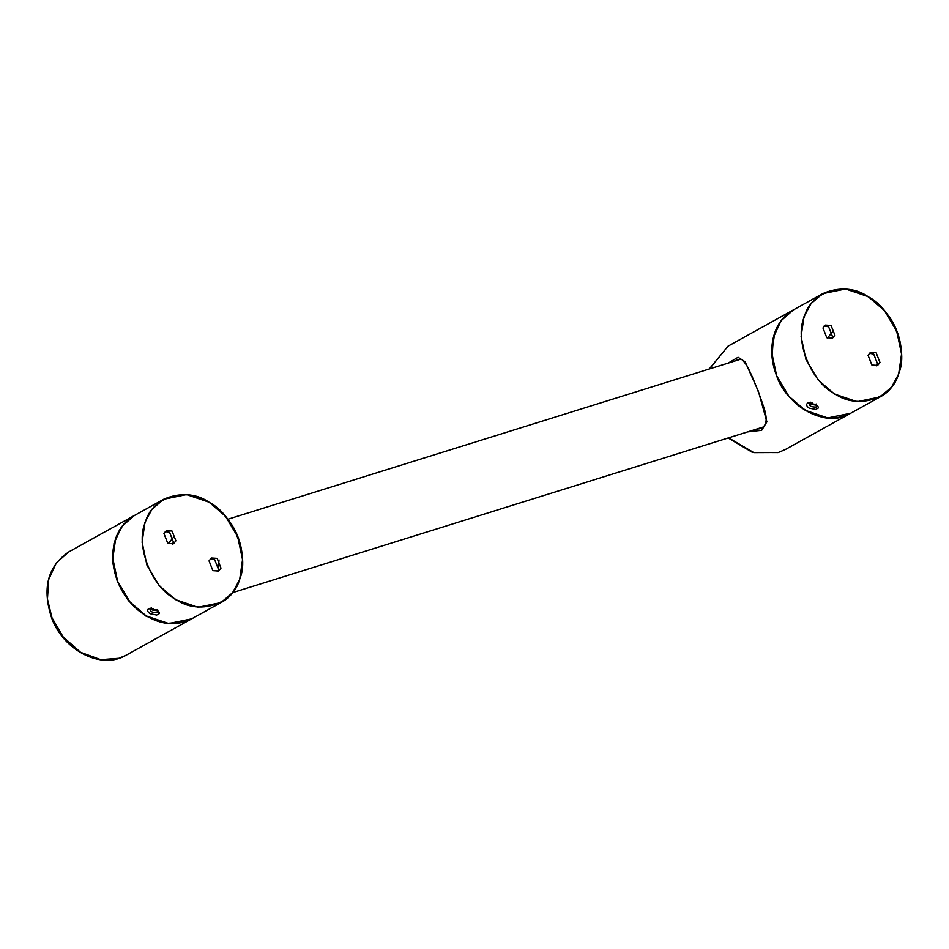 <?xml version="1.0" encoding="UTF-8"?>
<svg xmlns="http://www.w3.org/2000/svg" width="949" height="949" viewBox="0 0 949 949"><rect width="100%" height="100%" fill="white"/><g stroke="black" fill="none" stroke-linecap="round" stroke-linejoin="round"><path stroke-width="1.42" d="M817.231 405.52L816.579 407.014C811.051 407.251 808.619 405.781 809.272 402.59M808.619 403.313L809.165 402.649M807.682 403.088L815.749 404.416L818.252 406.943L818.216 408.058L815.725 409.446L809.094 408.106C806.377 406.089 805.903 404.416 807.682 403.088L808.323 402.815M879.996 362.518L877.635 365.412L871.894 365.045L868.05 355.282L870.399 352.376L876.152 352.755L879.996 362.518M834.906 335.211L832.558 338.117L826.804 337.737L822.961 327.974L825.322 325.08L831.063 325.448L834.906 335.211M824.195 325.934L828.619 326.8L832.475 336.563L831.229 338.615M869.284 353.242L873.709 354.107L877.552 363.87L876.318 365.911M158.222 611.12L157.57 612.615C152.042 612.852 149.598 611.381 150.262 608.19M149.598 608.914L150.156 608.25M148.673 608.689L156.739 610.017L159.23 612.544L159.207 613.659L156.715 615.047L150.072 613.706C147.368 611.69 146.893 610.017 148.673 608.689L149.313 608.416M220.975 568.119L218.626 571.013L212.873 570.646L209.029 560.883L211.39 557.976L217.131 558.356L220.975 568.119M175.897 540.811L173.537 543.718L167.795 543.338L163.952 533.575L166.3 530.681L172.054 531.049L175.897 540.811M165.185 531.535L169.61 532.401L173.453 542.164L172.22 544.216M210.263 558.831L214.688 559.708L218.531 569.471L217.297 571.512M734.407 361.166L737.8 359.517M760.09 428.58L754.669 429.695M747.634 431.89L761.667 430.312L766.899 421.842L758.393 391.296L745.107 361.771L738.073 357.263L728.132 363.123M832.439 331.782L827.504 338.117M218.116 571.262L219.017 559.922M173.418 537.348L168.293 543.623M816.947 405.27L811.205 404.357L809.45 402.625M816.638 403.954L814.93 404.903L811.822 404.013L810.422 402.174M812.19 402.934L811.822 404.013M815.203 404.108L814.93 404.903M157.937 610.871L152.184 609.958L150.44 608.226M157.617 609.555L155.909 610.504L152.801 609.614L151.401 607.775M153.18 608.534L152.801 609.614M156.194 609.709L155.909 610.504M898.667 373.989L901.55 354.06L896.722 331.165L884.432 310.596L868.193 296.634L845.606 288.982L822.664 293.668L811.063 303.597L803.993 316.658L801.11 336.598L805.938 359.493L818.228 380.063L834.468 394.025L857.054 401.676L879.996 396.99L891.597 387.062L898.667 373.989M793.364 309.92L822.664 293.668C846.247 283.383 868.062 290.572 888.134 315.246C908.952 342.814 904.824 384.452 879.996 396.99L850.695 413.242L827.753 417.928L805.167 410.288L788.927 396.314L776.638 375.757L771.81 352.862L774.692 332.921L781.762 319.849L793.364 309.92L780.991 320.845L773.34 337.559L772.095 357.109L776.638 375.757C785.274 403.455 822.083 425.745 843.578 416.291L850.695 413.242C833.827 421.593 816.389 419.043 798.394 405.603C789.39 398.331 782.462 389.197 777.599 378.224C770.956 362.399 769.971 347.31 774.657 332.969C778.334 322.589 784.574 314.914 793.364 309.92L728.037 346.171L709.437 368.959M898.584 373.776C892.392 399.031 857.255 409.992 834.693 393.716C810.636 381.771 793.957 339.422 804.372 316.717C810.565 291.462 845.701 280.501 868.264 296.776C892.321 308.722 909 351.071 898.584 373.776M239.658 579.59L242.541 559.649L237.713 536.766L225.423 516.197L209.171 502.223L186.597 494.583L163.655 499.269L152.042 509.198L144.983 522.258L142.101 542.199L146.917 565.094L159.218 585.663L175.458 599.626L198.033 607.277L220.975 602.591L232.588 592.662L239.658 579.59M191.686 618.843L168.732 623.529L146.158 615.889L129.918 601.915L117.617 581.346L112.801 558.463L115.683 538.522L122.741 525.449L134.355 515.521L163.655 499.269C187.226 488.984 209.053 496.173 229.112 520.847C249.931 548.415 245.815 590.053 220.975 602.591L191.686 618.843C174.806 627.194 157.38 624.644 139.384 611.203C130.381 603.932 123.441 594.798 118.589 583.825C111.946 568 110.962 552.911 115.636 538.569C119.325 528.19 125.565 520.515 134.355 515.521M239.575 579.376C233.383 604.632 198.246 615.593 175.684 599.317C151.626 587.372 134.948 545.023 145.351 522.318C151.543 497.062 186.692 486.102 209.243 502.377C233.3 514.322 249.978 556.672 239.575 579.376M728.571 437.845L753.862 452.637L778.251 452.531L785.369 449.494L850.695 413.242M68.731 551.927L134.2 515.604L121.686 526.612L114.022 543.326L112.777 562.876L117.332 581.512L128.447 600.658L145.861 616.043L166.051 623.422L184.272 622.058L191.532 618.926L126.063 655.261C101.78 669.911 64.117 651.05 51.946 618.76C41.803 588.89 47.391 566.612 68.731 551.927L56.359 562.864L48.696 579.578L47.45 599.127L51.993 617.763L63.12 636.909L80.535 652.295L100.724 659.674L118.945 658.298L126.063 655.261M737.847 359.505L737.693 359.552C742.711 359.173 741.501 358.592 746.744 365.365C752.735 376.231 759.947 395.65 763.364 406.065C768.144 419.446 766.792 427.038 759.319 428.841M728.037 346.171L709.235 369.019M728.156 437.975L752.533 452.459L778.109 452.602L785.369 449.494M740.386 359.291L227.926 519.233M762.771 427.169L232.635 592.627"/></g></svg>
